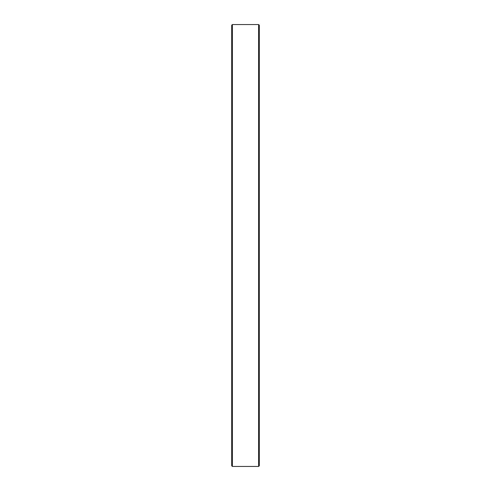 <?xml version="1.0" encoding="UTF-8"?>
<svg xmlns="http://www.w3.org/2000/svg" width="491" height="491" viewBox="0 0 491 491"><rect width="100%" height="100%" fill="white"/><g stroke="black" fill="none" stroke-linecap="round" stroke-linejoin="round"><path stroke-width="0.74" d="M259.309 25.237L259.309 465.763L258.616 466.45L258.616 24.55L232.378 24.55L232.378 466.45L237.454 466.45M258.616 466.45L237.712 466.45M232.378 466.45L231.691 465.763L231.691 25.237L232.378 24.55M259.309 25.244L258.616 24.55"/></g></svg>

